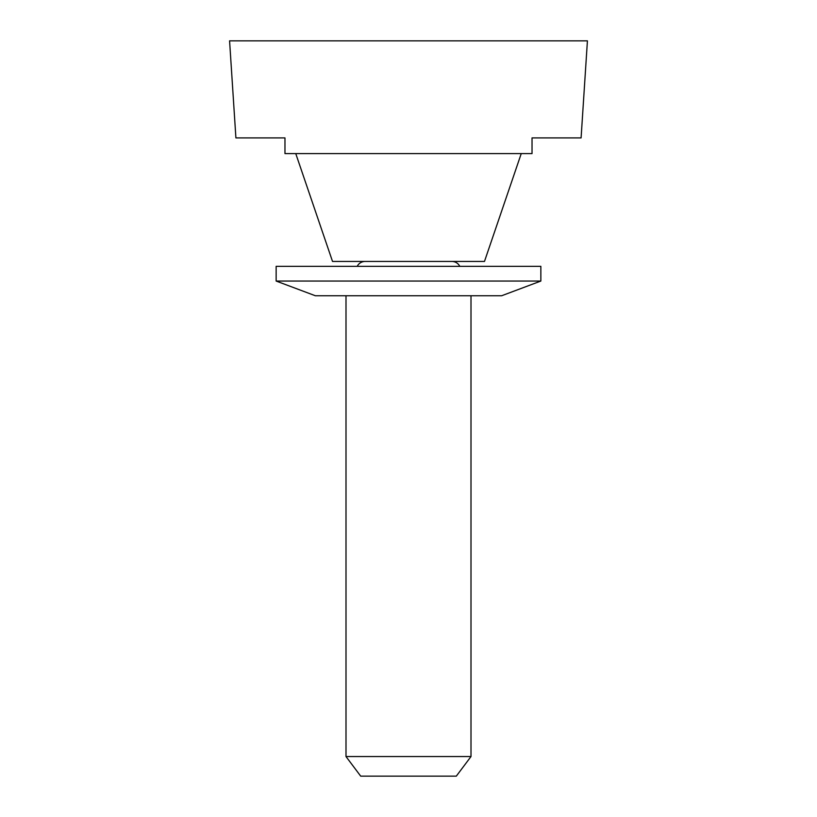 <?xml version="1.0" encoding="UTF-8"?>
<svg xmlns="http://www.w3.org/2000/svg" width="817" height="817" viewBox="0 0 817 817"><rect width="100%" height="100%" fill="white"/><g stroke="black" fill="none" stroke-linecap="round" stroke-linejoin="round"><path stroke-width="1.23" d="M581.091 137.91L532.03 137.91L532.03 153.596L284.97 153.596L284.97 137.91L235.909 137.91L229.577 40.85L587.423 40.85L581.091 137.91M521.246 153.596L484.481 261.44L332.519 261.44L295.754 153.596M365.117 261.44A8.824 8.824 0 0 0 357.213 266.342M451.883 261.44A8.824 8.824 0 0 1 459.787 266.342M540.854 266.342L276.146 266.342L276.146 281.048L540.854 281.048L540.854 266.342M540.854 281.048L501.638 295.754L315.362 295.754L276.146 281.048M346 295.754L346 756.542L471 756.542L471 295.754M471 756.542L456.295 776.15L360.705 776.15L346 756.542"/></g></svg>
